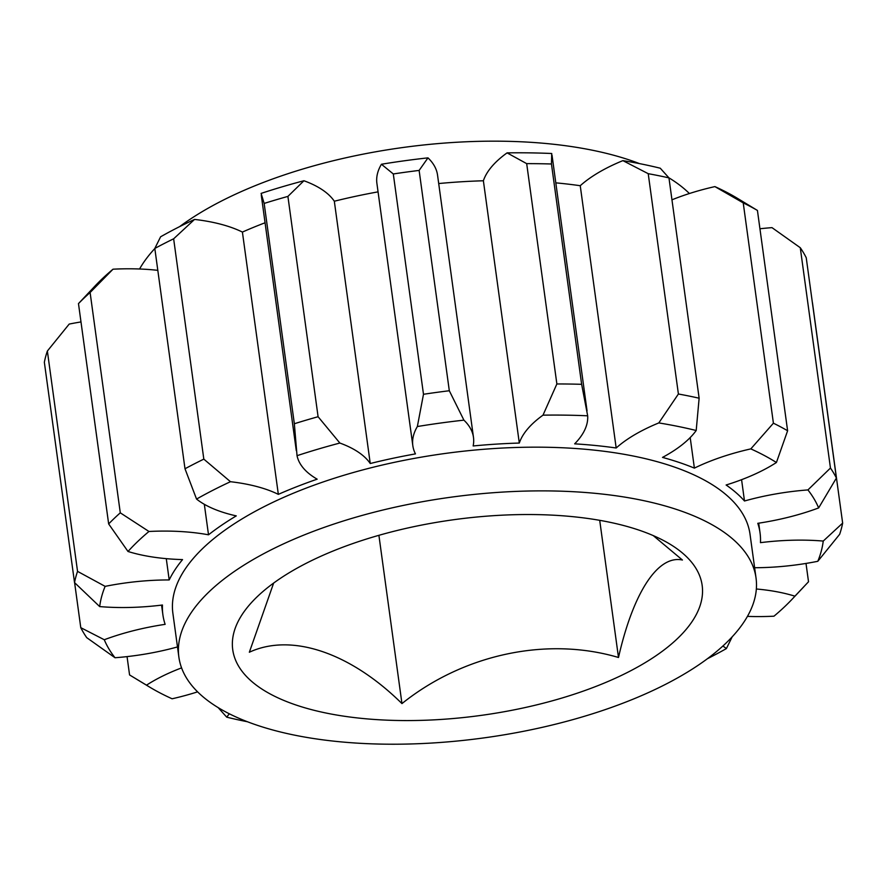 <?xml version="1.0" encoding="UTF-8"?>
<svg xmlns="http://www.w3.org/2000/svg" width="887" height="887" viewBox="0 0 887 887"><rect width="100%" height="100%" fill="white"/><g stroke="black" fill="none" stroke-linecap="round" stroke-linejoin="round"><path stroke-width="1.33" d="M273.651 583.058L249.347 652.233C291.368 632.753 350.221 652.522 401.955 703.591C463.036 654.595 546.503 636.212 618.494 657.489C633.152 592.871 657.744 554.674 682.425 560.019L653.242 535.593M306.215 563.289A236.907 98.79 172.2 0 0 252.751 601.209A236.907 98.79 172.2 0 0 331.372 714.079A236.907 98.79 172.2 0 0 628.695 671.803A236.907 98.79 172.2 0 0 669.851 544.075A236.907 98.79 172.2 0 0 306.215 563.289M80.994 321.937A139.813 58.298 172.2 0 0 69.197 324.077L47.366 351.041A388.362 161.955 172.2 0 0 45.647 356.674A388.362 161.955 172.2 0 0 44.35 362.262L74.53 582.582A388.362 161.955 -7.8 0 1 77.546 571.372L105.132 586.362A139.813 58.298 -7.8 0 1 169.195 579.943L166.279 558.655M101.883 279.128A365.056 152.242 -7.8 0 1 113.026 269.193L90.108 292.51A388.362 161.955 172.2 0 0 84.099 298.043A388.362 161.955 172.2 0 0 78.477 303.609L94.687 286.368A365.056 152.242 -7.8 0 1 101.883 279.128M177.067 227.926A365.056 152.242 -7.8 0 1 194.552 219.422L173.641 238.803A388.362 161.955 172.2 0 0 164.084 243.57A388.362 161.955 172.2 0 0 154.815 248.449L160.614 236.785A365.056 152.242 -7.8 0 1 177.067 227.926M282.221 186.813A365.056 152.242 -7.8 0 1 303.931 180.748L287.909 196.404A388.362 161.955 172.2 0 0 275.946 199.841A388.362 161.955 172.2 0 0 264.16 203.422L261.111 193.399A365.056 152.242 -7.8 0 1 282.221 186.813M381.432 164.25A365.056 152.242 -7.8 0 1 404.66 160.747A365.056 152.242 -7.8 0 1 427.977 157.864L419.13 170.426A388.362 161.955 172.2 0 0 406.202 172.1A388.362 161.955 172.2 0 0 393.307 173.963L381.432 164.25A139.813 58.298 172.2 0 0 376.897 183.365L412.821 445.651A139.813 58.298 -7.8 0 1 417.356 426.536L423.487 394.283L393.307 173.963M507.076 152.874A365.056 152.242 -7.8 0 1 529.617 152.863A365.056 152.242 -7.8 0 1 551.736 153.506L551.459 163.995A388.362 161.955 172.2 0 0 539.141 163.718A388.362 161.955 172.2 0 0 526.69 163.64L507.076 152.874A139.813 58.298 172.2 0 0 483.382 180.771L519.305 443.056A139.813 58.298 -7.8 0 1 542.999 415.16L556.87 383.96L526.69 163.64M648.22 173.686L622.885 160.636A365.056 152.242 -7.8 0 1 642.022 164.117A365.056 152.242 -7.8 0 1 660.272 168.22L668.953 177.888A388.362 161.955 172.2 0 0 658.719 175.693A388.362 161.955 172.2 0 0 648.22 173.686L678.4 394.005A388.362 161.955 -7.8 0 1 699.133 398.208L696.195 430.505A139.813 58.298 -7.8 0 1 662.511 457.404A301.369 125.677 -7.8 0 1 694.388 468.125A139.813 58.298 -7.8 0 1 750.812 448.889L773.409 423.199L743.228 202.879L714.889 186.603A139.813 58.298 172.2 0 0 671.958 199.819M714.889 186.603A365.056 152.242 -7.8 0 1 728.316 193.166A365.056 152.242 -7.8 0 1 737.419 198.322L757.431 210.441A388.362 161.955 172.2 0 0 750.513 206.593A388.362 161.955 172.2 0 0 743.228 202.879M741.576 479.69L744.492 501A139.813 58.298 -7.8 0 1 807.924 489.923L830.454 468.048A388.362 161.955 -7.8 0 1 836.408 478.038L806.228 257.707A388.362 161.955 172.2 0 0 803.467 252.673A388.362 161.955 172.2 0 0 800.274 247.717L771.989 227.637A139.813 58.298 172.2 0 0 759.948 228.768M689.399 193.532A291.269 121.464 172.2 0 0 668.887 177.799M639.56 163.629A291.269 121.464 172.2 0 0 221.306 201.116A291.269 121.464 172.2 0 0 179.617 226.628M665.693 684.265A291.269 121.464 172.2 0 0 756.034 578.014A291.269 121.464 172.2 0 0 574.388 491.764A291.269 121.464 172.2 0 0 269.204 550.827A291.269 121.464 172.2 0 0 178.875 657.079A291.269 121.464 172.2 0 0 360.51 743.328A291.269 121.464 172.2 0 0 665.693 684.265M756.034 578.014L750.036 534.307A291.269 121.464 172.2 0 0 568.401 448.057A291.269 121.464 172.2 0 0 263.217 507.12A291.269 121.464 172.2 0 0 172.887 613.361L178.875 657.079M169.195 579.943A301.369 125.677 -7.8 0 1 182.545 559.597A139.813 58.298 -7.8 0 1 128.005 551.481L108.657 523.929A388.362 161.955 -7.8 0 1 120.288 512.83L148.961 531.479A139.813 58.298 -7.8 0 1 208.512 534.806A301.369 125.677 -7.8 0 1 236.275 515.89A139.813 58.298 -7.8 0 1 196.548 499.071L184.995 468.768A388.362 161.955 -7.8 0 1 194.264 463.901A388.362 161.955 -7.8 0 1 203.822 459.133L230.476 481.708A139.813 58.298 -7.8 0 1 278.341 494.358L242.406 232.072A139.813 58.298 172.2 0 0 194.552 219.422M184.995 468.768L154.815 248.449M127.052 656.613L129.569 674.94L146.51 685.163A139.813 58.298 -7.8 0 1 160.17 677.313A139.813 58.298 -7.8 0 1 181.58 667.889M556.87 383.96A388.362 161.955 -7.8 0 1 581.639 384.315L587.671 415.803A139.813 58.298 -7.8 0 1 574.665 443.844A301.369 125.677 -7.8 0 1 616.177 448.002A139.813 58.298 -7.8 0 1 643.13 430.095A139.813 58.298 -7.8 0 1 658.808 422.922L678.4 394.005M622.885 160.636A139.813 58.298 172.2 0 0 607.207 167.798A139.813 58.298 172.2 0 0 580.242 185.716A301.369 125.677 172.2 0 0 555.816 182.855M616.177 448.002L580.242 185.716M378.904 535.316L401.955 703.591M599.712 520.325L618.494 657.489M773.409 423.199A388.362 161.955 -7.8 0 1 787.612 430.76L776.413 462.504A139.813 58.298 -7.8 0 1 726.12 485.001A301.369 125.677 -7.8 0 1 744.492 501M757.431 210.441L787.612 430.76M668.953 177.888L699.133 398.208M551.459 163.995L581.639 384.315M423.487 394.283A388.362 161.955 -7.8 0 1 449.31 390.746L463.912 420.15A139.813 58.298 -7.8 0 1 473.481 437.402A139.813 58.298 -7.8 0 1 473.159 445.961A301.369 125.677 -7.8 0 1 519.305 443.056M419.13 170.426L449.31 390.746M278.341 494.358A301.369 125.677 -7.8 0 1 317.169 479.18A139.813 58.298 -7.8 0 1 297.034 455.685L294.34 423.742L264.16 203.422M294.34 423.742A388.362 161.955 -7.8 0 1 318.089 416.724L339.865 443.045A139.813 58.298 -7.8 0 1 370.245 463.513L334.321 201.227A139.813 58.298 172.2 0 0 303.931 180.748M287.909 196.404L318.089 416.724M173.641 238.803L203.822 459.133M108.657 523.929L78.477 303.609M90.108 292.51L120.288 512.83M47.366 351.041L77.546 571.372M177.489 646.933A139.813 58.298 -7.8 0 1 115.011 657.744L86.726 637.653A388.362 161.955 -7.8 0 1 80.772 627.663L104.278 639.738A139.813 58.298 -7.8 0 1 165.137 624.348A301.369 125.677 -7.8 0 1 162.886 614.735A301.369 125.677 -7.8 0 1 162.454 605.012A139.813 58.298 -7.8 0 1 99.688 606.586L74.53 582.582M74.608 582.659L80.772 627.663M756.345 588.99A139.813 58.298 -7.8 0 1 794.918 596.175L808.523 581.761L806.006 563.433M836.408 478.038L818.646 507.929A139.813 58.298 -7.8 0 1 757.797 523.308A301.369 125.677 -7.8 0 1 760.048 532.932A301.369 125.677 -7.8 0 1 760.469 542.656A139.813 58.298 -7.8 0 1 823.236 541.07L842.65 523.108L812.47 302.789M842.65 523.108A388.362 161.955 -7.8 0 1 839.634 534.329L817.803 561.294A139.813 58.298 -7.8 0 1 754.615 567.724M830.454 468.048L800.274 247.717M690.197 437.568L694.388 468.125M473.481 437.402L437.546 175.116A139.813 58.298 172.2 0 0 427.977 157.864M370.245 463.513A301.369 125.677 -7.8 0 1 415.46 453.889A139.813 58.298 -7.8 0 1 412.821 445.651M208.512 534.806L204.332 504.315M157.819 270.347A139.813 58.298 172.2 0 0 113.026 269.193M197.601 691.849A139.813 58.298 -7.8 0 1 172.111 698.779A365.056 152.242 172.2 0 1 149.581 687.059L136.199 678.976M218.047 707.493L226.728 717.162A139.813 58.298 -7.8 0 1 229.356 713.802M794.918 596.175A365.056 152.242 172.2 0 1 792.313 599.013A365.056 152.242 172.2 0 1 773.974 616.188A139.813 58.298 -7.8 0 1 747.442 616.376M707.382 658.742A365.056 152.242 172.2 0 0 726.386 648.585L732.174 636.844M722.883 646.024A139.813 58.298 -7.8 0 1 726.386 648.585M817.803 561.294A365.056 152.242 172.2 0 0 823.236 541.07M818.646 507.929A365.056 152.242 172.2 0 0 807.924 489.923M776.413 462.504A365.056 152.242 172.2 0 0 750.812 448.889M696.195 430.505A365.056 152.242 172.2 0 0 658.808 422.922M587.671 415.803A365.056 152.242 172.2 0 0 542.999 415.16M463.912 420.15A365.056 152.242 172.2 0 0 417.356 426.536M339.865 443.045A365.056 152.242 172.2 0 0 297.034 455.685M230.476 481.708A365.056 152.242 172.2 0 0 196.548 499.071M148.961 531.479A365.056 152.242 172.2 0 0 128.005 551.481M105.132 586.362A365.056 152.242 172.2 0 0 99.688 606.586M104.278 639.738A365.056 152.242 172.2 0 0 115.011 657.744M146.51 685.163A365.056 152.242 172.2 0 0 149.581 687.059M226.728 717.162A365.056 152.242 172.2 0 0 247.44 721.752M265.069 222.77A301.369 125.677 172.2 0 0 242.406 232.072M378.062 191.858A301.369 125.677 172.2 0 0 334.321 201.227M483.382 180.771A301.369 125.677 172.2 0 0 438.699 183.542M154.826 248.537A291.269 121.464 172.2 0 0 139.558 269.005M587.05 410.892L552.013 155.147M296.28 450.585L261.277 195.118M760.048 532.932L758.707 523.175M162.886 614.735L161.567 605.122M792.313 599.013L803.7 586.917"/></g></svg>
